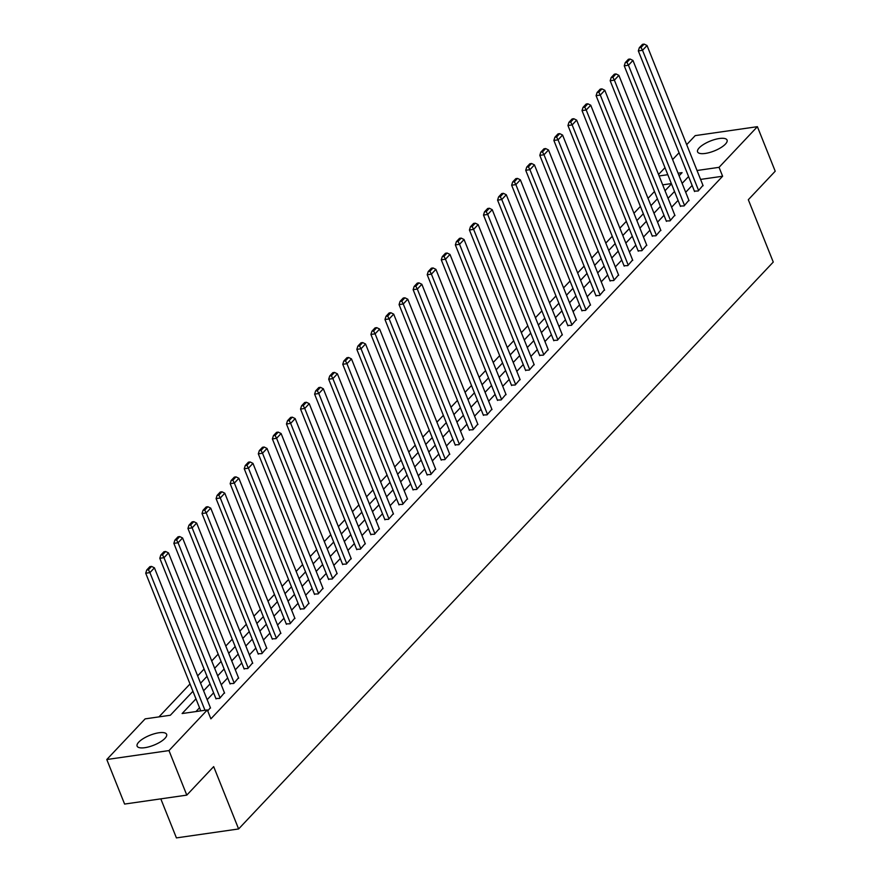 <?xml version="1.0" encoding="UTF-8"?>
<svg xmlns="http://www.w3.org/2000/svg" width="882" height="882" viewBox="0 0 882 882"><rect width="100%" height="100%" fill="white"/><g stroke="black" fill="none" stroke-linecap="round" stroke-linejoin="round"><path stroke-width="1.32" d="M725.423 144.097A15.887 5.325 158.2 0 1 709.657 152.498A15.887 5.325 158.2 0 1 697.574 151.88A15.887 5.325 158.2 0 1 699.206 147.867A15.887 5.325 158.2 0 1 714.982 139.455A15.887 5.325 158.2 0 1 727.066 140.084A15.887 5.325 158.2 0 1 725.423 144.097M164.978 738.344A15.887 5.325 158.2 0 1 149.212 746.745A15.887 5.325 158.2 0 1 137.118 746.128A15.887 5.325 158.2 0 1 138.761 742.115A15.887 5.325 158.2 0 1 154.526 733.714A15.887 5.325 158.2 0 1 166.621 734.331A15.887 5.325 158.2 0 1 164.978 738.344M160.811 798.86L176.422 837.9L238.614 828.959L773.26 262.064L748.322 199.718L775.212 171.218L757.395 126.677L719.051 167.337L697.023 170.502M238.614 828.959L213.676 766.612L186.797 795.123L124.605 804.064L106.788 759.523L145.133 718.874L170.347 715.247L192.949 691.29M654.466 191.504L648.027 198.329M640.398 206.421L633.949 213.257M626.319 221.349L619.881 228.173M612.251 236.266L605.802 243.101M598.172 251.194L591.734 258.029M584.093 266.121L577.655 272.946M570.026 281.038L563.576 287.874M555.947 295.966L549.508 302.791M541.879 310.883L535.429 317.718M527.8 325.811L521.361 332.635M513.721 340.728L507.282 347.563M499.653 355.655L493.214 362.491M485.574 370.583L479.135 377.408M471.506 385.5L465.057 392.336M457.427 400.428L450.989 407.252M443.359 415.345L436.91 422.18M429.28 430.273L422.842 437.108M415.202 445.19L408.763 452.025M401.134 460.117L394.684 466.953M387.055 475.045L380.616 481.87M372.987 489.962L366.537 496.798M358.908 504.89L352.469 511.714M344.829 519.807L338.39 526.642M330.761 534.735L324.311 541.57M316.682 549.662L310.243 556.487M302.614 564.579L296.165 571.415M288.535 579.507L282.097 586.332M274.467 594.424L268.018 601.259M260.388 609.352L253.95 616.176M246.31 624.269L239.871 631.104M232.242 639.196L225.792 646.032M218.163 654.124L211.724 660.949M204.095 669.041L197.645 675.877M190.016 683.969L158.969 716.879M658.534 174.504L664.984 167.668M672.613 159.576L679.052 152.751M686.692 144.659L695.203 135.619L757.395 126.677M671.356 183.61L662.68 184.856M195.969 698.853L182.111 713.549L207.325 709.933L210.886 718.841L722.612 176.246L700.584 179.41M692.138 185.452L685.7 192.287M678.06 200.379L671.621 207.204M663.992 215.296L657.542 222.132M649.913 230.224L643.474 237.049M635.845 245.141L629.395 251.976M621.766 260.069L615.327 266.904M607.687 274.997L601.248 281.821M593.619 289.913L587.169 296.749M579.54 304.841L573.102 311.666M565.472 319.758L559.023 326.594M551.393 334.686L544.955 341.521M537.314 349.603L530.876 356.438M523.247 364.531L516.797 371.366M509.168 379.458L502.729 386.283M495.1 394.375L488.65 401.211M481.021 409.303L474.582 416.128M466.953 424.22L460.503 431.055M452.874 439.148L446.435 445.983M438.795 454.076L432.356 460.9M424.727 468.992L418.277 475.828M410.648 483.92L404.21 490.745M396.58 498.837L390.131 505.673M382.501 513.765L376.063 520.589M368.422 528.682L361.984 535.517M354.355 543.61L347.905 550.445M340.276 558.538L333.837 565.362M326.208 573.454L319.758 580.29M312.129 588.382L305.69 595.207M298.061 603.299L291.611 610.135M283.982 618.227L277.543 625.062M269.903 633.144L263.464 639.979M255.835 648.072L249.386 654.907M241.756 662.999L235.318 669.824M227.688 677.916L221.239 684.752M213.609 692.844L207.171 699.669M199.53 707.761L195.947 711.565M207.744 710.991L210.368 707.662M215.881 698.522L219.629 698.39L224.436 692.745M229.959 683.594L233.708 683.473L238.515 677.817M244.027 668.677L247.776 668.545L252.583 662.9M258.106 653.749L261.855 653.628L266.662 647.972M272.174 638.833L275.934 638.7L280.73 633.044M286.253 623.905L290.002 623.783L294.808 618.128M300.332 608.977L304.081 608.856L308.887 603.2M314.4 594.06L318.148 593.928L322.955 588.283M328.479 579.132L332.227 579.011L337.034 573.355M342.547 564.215L346.306 564.083L351.102 558.438M356.626 549.288L360.374 549.166L365.181 543.51M370.694 534.371L374.453 534.238L379.26 528.583M384.773 519.443L388.521 519.322L393.328 513.666M398.851 504.515L402.6 504.394L407.407 498.738M412.919 489.598L416.668 489.466L421.475 483.821M426.998 474.67L430.747 474.549L435.554 468.893M441.066 459.754L444.826 459.621L449.633 453.976M455.145 444.826L458.894 444.704L463.7 439.049M469.224 429.898L472.973 429.777L477.779 424.121M483.292 414.981L487.04 414.849L491.847 409.204M497.371 400.053L501.119 399.932L505.926 394.276M511.439 385.136L515.198 385.004L519.994 379.359M525.518 370.208L529.266 370.087L534.073 364.431M539.597 355.292L543.345 355.159L548.152 349.504M553.664 340.364L557.413 340.243L562.22 334.587M567.743 325.436L571.492 325.315L576.299 319.659M581.811 310.519L585.56 310.387L590.367 304.742M595.89 295.591L599.639 295.47L604.446 289.814M609.958 280.674L613.718 280.542L618.525 274.897M624.037 265.747L627.786 265.625L632.592 259.97M638.116 250.83L641.864 250.697L646.671 245.042M652.184 235.902L655.932 235.781L660.739 230.125M666.263 220.974L670.011 220.853L674.818 215.197M680.331 206.057L684.09 205.925L688.886 200.28M694.41 191.129L698.158 191.008L702.965 185.352M186.797 795.123L168.98 750.582L106.788 759.523M722.612 176.246L719.051 167.337M207.325 709.933L168.98 750.582M688.577 176.543L682.128 183.379M674.498 191.471L668.06 198.296M660.431 206.388L653.981 213.224M646.352 221.316L639.913 228.151M632.273 236.244L625.834 243.068M618.205 251.161L611.755 257.996M604.126 266.088L597.687 272.913M590.058 281.005L583.608 287.841M575.979 295.933L569.54 302.769M561.911 310.85L555.462 317.685M547.832 325.778L541.394 332.613M533.753 340.706L527.315 347.53M519.685 355.622L513.236 362.458M505.607 370.55L499.168 377.375M491.539 385.467L485.089 392.303M477.46 400.395L471.021 407.23M463.381 415.312L456.942 422.147M449.313 430.24L442.863 437.075M435.234 445.167L428.795 451.992M421.166 460.084L414.716 466.92M407.087 475.012L400.649 481.837M393.008 489.929L386.57 496.764M378.94 504.857L372.491 511.692M364.861 519.785L358.423 526.609M350.793 534.701L344.344 541.537M336.715 549.629L330.276 556.454M322.647 564.546L316.197 571.382M308.568 579.474L302.129 586.298M294.489 594.391L288.05 601.226M280.421 609.319L273.971 616.154M266.342 624.247L259.903 631.071M252.274 639.163L245.824 645.999M238.195 654.091L231.757 660.916M224.116 669.008L217.678 675.844M210.048 683.936L203.599 690.771M679.107 175.805L682.073 172.651L678.071 173.225M667.795 174.702L659.119 175.948M200.578 683.197L207.016 676.362M214.646 668.269L221.095 661.434M228.725 653.353L235.163 646.517M242.804 638.425L249.242 631.589M256.871 623.497L263.31 616.672M270.95 608.58L277.389 601.745M285.018 593.652L291.468 586.828M299.097 578.735L305.536 571.9M313.165 563.807L319.615 556.972M327.244 548.891L333.683 542.055M341.323 533.963L347.762 527.127M355.391 519.035L361.841 512.21M369.47 504.118L375.908 497.283M383.538 489.19L389.987 482.366M397.617 474.273L404.055 467.438M411.696 459.346L418.134 452.51M425.763 444.418L432.213 437.593M439.842 429.501L446.281 422.665M453.91 414.573L460.36 407.749M467.989 399.656L474.428 392.821M482.057 384.728L488.507 377.893M496.136 369.812L502.575 362.976M510.215 354.884L516.654 348.048M524.283 339.956L530.732 333.131M538.362 325.039L544.8 318.204M552.43 310.111L558.879 303.287M566.509 295.194L572.947 288.359M580.588 280.267L587.026 273.431M594.655 265.35L601.105 258.514M608.734 250.422L615.173 243.586M622.802 235.494L629.252 228.67M636.881 220.577L643.32 213.742M650.96 205.649L657.399 198.825M665.028 190.733L671.467 183.897M204.977 710.264L149.918 572.616L145.717 573.212L200.776 710.87M210.522 708.059L154.427 567.832L149.918 572.616L148.408 569.761L151.572 566.409L149.885 566.652L146.732 570.004L148.408 569.761M145.717 573.212L146.732 570.004M151.572 566.409L154.427 567.832M220.081 697.916L163.997 557.689L159.796 558.295L216.035 698.908M224.59 693.131L168.506 552.904L163.997 557.689L162.486 554.833L165.64 551.493L163.964 551.735L160.8 555.076L162.486 554.833M159.796 558.295L160.8 555.076M165.64 551.493L168.506 552.904M234.16 682.999L178.065 542.761L173.864 543.367L230.114 683.991M238.669 678.214L182.585 537.987L178.065 542.761L176.565 539.916L179.719 536.565L178.032 536.807L174.879 540.159L176.565 539.916M173.864 543.367L174.879 540.159M179.719 536.565L182.585 537.987M248.228 668.071L192.144 527.844L187.943 528.45L244.182 669.063M252.737 663.286L196.653 523.059L192.144 527.844L190.633 524.988L193.797 521.648L192.111 521.879L188.957 525.231L190.633 524.988M187.943 528.45L188.957 525.231M193.797 521.648L196.653 523.059M262.307 653.143L206.223 512.916L202.022 513.522L258.261 654.146M266.816 648.369L210.732 508.131L206.223 512.916L204.712 510.072L207.865 506.72L206.19 506.963L203.025 510.314L204.712 510.072M202.022 513.522L203.025 510.314M207.865 506.72L210.732 508.131M276.386 638.226L220.291 497.999L216.09 498.606L272.34 639.218M280.895 633.441L224.8 493.214L220.291 497.999L218.78 495.144L221.944 491.792L220.257 492.035L217.104 495.386L218.78 495.144M216.09 498.606L217.104 495.386M221.944 491.792L224.8 493.214M290.454 623.298L234.369 483.071L230.169 483.678L286.407 624.291M294.963 618.514L238.879 478.287L234.369 483.071L232.859 480.216L236.012 476.875L234.336 477.118L231.172 480.458L232.859 480.216M230.169 483.678L231.172 480.458M236.012 476.875L238.879 478.287M304.533 608.382L248.437 468.155L244.237 468.75L300.486 609.374M309.042 603.597L252.958 463.37L248.437 468.155L246.927 465.299L250.091 461.947L248.404 462.19L245.251 465.542L246.927 465.299M244.237 468.75L245.251 465.542M250.091 461.947L252.958 463.37M318.6 593.454L262.516 453.227L258.316 453.833L314.554 594.446M323.11 588.669L267.026 448.442L262.516 453.227L261.006 450.371L264.159 447.031L262.483 447.273L259.33 450.614L261.006 450.371M258.316 453.833L259.33 450.614M264.159 447.031L267.026 448.442M332.679 578.526L276.595 438.299L272.384 438.905L328.633 579.529M337.189 573.752L281.104 433.525L276.595 438.299L275.085 435.454L278.238 432.103L276.562 432.345L273.398 435.697L275.085 435.454M272.384 438.905L273.398 435.697M278.238 432.103L281.104 433.525M346.747 563.609L290.663 423.382L286.463 423.988L342.701 564.601M351.268 558.824L295.172 418.597L290.663 423.382L289.153 420.527L292.317 417.175L290.63 417.418L287.477 420.769L289.153 420.527M286.463 423.988L287.477 420.769M292.317 417.175L295.172 418.597M360.826 548.681L304.742 408.454L300.542 409.061L356.78 549.684M365.335 543.896L309.251 403.669L304.742 408.454L303.232 405.61L306.385 402.258L304.709 402.501L301.545 405.841L303.232 405.61M300.542 409.061L301.545 405.841M306.385 402.258L309.251 403.669M374.905 533.764L318.81 393.537L314.609 394.133L370.859 534.757M379.414 528.98L323.33 388.753L318.81 393.537L317.3 390.682L320.464 387.33L318.777 387.573L315.624 390.924L317.3 390.682M314.609 394.133L315.624 390.924M320.464 387.33L323.33 388.753M388.973 518.837L332.889 378.61L328.688 379.216L384.927 519.829M393.482 514.052L337.398 373.825L332.889 378.61L331.378 375.754L334.532 372.413L332.856 372.656L329.703 375.997L331.378 375.754M328.688 379.216L329.703 375.997M334.532 372.413L337.398 373.825M403.052 503.92L346.968 363.693L342.756 364.288L399.006 504.912M407.561 499.135L351.477 358.908L346.968 363.693L345.457 360.837L348.611 357.486L346.935 357.728L343.771 361.08L345.457 360.837M342.756 364.288L343.771 361.08M348.611 357.486L351.477 358.908M417.12 488.992L361.036 348.765L356.835 349.371L413.074 489.984M421.64 484.207L365.545 343.98L361.036 348.765L359.525 345.909L362.689 342.569L361.003 342.8L357.849 346.152L359.525 345.909M356.835 349.371L357.849 346.152M362.689 342.569L365.545 343.98M431.199 474.064L375.115 333.837L370.914 334.443L427.153 475.067M435.708 469.29L379.624 329.063L375.115 333.837L373.604 330.993L376.757 327.641L375.082 327.883L371.917 331.235L373.604 330.993M370.914 334.443L371.917 331.235M376.757 327.641L379.624 329.063M445.278 459.147L389.183 318.92L384.982 319.527L441.232 460.139M449.787 454.362L393.692 314.135L389.183 318.92L387.672 316.065L390.836 312.713L389.149 312.956L385.996 316.307L387.672 316.065M384.982 319.527L385.996 316.307M390.836 312.713L393.692 314.135M459.346 444.219L403.261 303.992L399.061 304.599L455.299 445.223M463.855 439.434L407.771 299.207L403.261 303.992L401.751 301.148L404.904 297.796L403.228 298.039L400.064 301.379L401.751 301.148M399.061 304.599L400.064 301.379M404.904 297.796L407.771 299.207M473.425 429.302L417.329 289.075L413.129 289.671L469.378 430.295M477.934 424.518L421.85 284.291L417.329 289.075L415.819 286.22L418.983 282.868L417.296 283.111L414.143 286.463L415.819 286.22M413.129 289.671L414.143 286.463M418.983 282.868L421.85 284.291M487.492 414.375L431.408 274.148L427.208 274.754L483.446 415.367M492.002 409.59L435.917 269.363L431.408 274.148L429.898 271.292L433.051 267.952L431.375 268.194L428.222 271.535L429.898 271.292M427.208 274.754L428.222 271.535M433.051 267.952L435.917 269.363M501.571 399.458L445.487 259.22L441.276 259.826L497.525 400.45M506.081 394.673L449.996 254.446L445.487 259.22L443.977 256.375L447.13 253.024L445.454 253.266L442.29 256.618L443.977 256.375M441.276 259.826L442.29 256.618M447.13 253.024L449.996 254.446M515.639 384.53L459.555 244.303L455.355 244.909L511.604 385.522M520.159 379.745L464.064 239.518L459.555 244.303L458.045 241.448L461.209 238.107L459.522 238.338L456.369 241.69L458.045 241.448M455.355 244.909L456.369 241.69M461.209 238.107L464.064 239.518M529.718 369.602L473.634 229.375L469.433 229.982L525.672 370.605M534.227 364.828L478.143 224.59L473.634 229.375L472.124 226.531L475.277 223.179L473.601 223.422L470.437 226.773L472.124 226.531M469.433 229.982L470.437 226.773M475.277 223.179L478.143 224.59M543.797 354.685L487.702 214.458L483.501 215.065L539.751 355.678M548.306 349.9L492.222 209.673L487.702 214.458L486.191 211.603L489.356 208.251L487.669 208.494L484.516 211.845L486.191 211.603M483.501 215.065L484.516 211.845M489.356 208.251L492.222 209.673M557.865 339.757L501.781 199.53L497.58 200.137L553.819 340.75M562.374 334.973L506.29 194.746L501.781 199.53L500.27 196.675L503.424 193.334L501.748 193.577L498.595 196.918L500.27 196.675M497.58 200.137L498.595 196.918M503.424 193.334L506.29 194.746M571.944 324.841L515.86 184.614L511.648 185.209L567.898 325.833M576.453 320.056L520.369 179.829L515.86 184.614L514.349 181.758L517.502 178.407L515.827 178.649L512.663 182.001L514.349 181.758M511.648 185.209L512.663 182.001M517.502 178.407L520.369 179.829M586.012 309.913L529.928 169.686L525.727 170.292L581.966 310.905M590.532 305.128L534.437 164.901L529.928 169.686L528.417 166.83L531.581 163.49L529.895 163.732L526.741 167.073L528.417 166.83M525.727 170.292L526.741 167.073M531.581 163.49L534.437 164.901M600.091 294.985L544.007 154.758L539.806 155.364L596.045 295.988M604.6 290.211L548.516 149.984L544.007 154.758L542.496 151.913L545.649 148.562L543.973 148.804L540.809 152.156L542.496 151.913M539.806 155.364L540.809 152.156M545.649 148.562L548.516 149.984M614.17 280.068L558.074 139.841L553.874 140.447L610.124 281.06M618.679 275.283L562.584 135.056L558.074 139.841L556.564 136.986L559.728 133.634L558.041 133.877L554.888 137.228L556.564 136.986M553.874 140.447L554.888 137.228M559.728 133.634L562.584 135.056M628.238 265.14L572.153 124.913L567.953 125.52L624.191 266.144M632.747 260.355L576.663 120.128L572.153 124.913L570.643 122.069L573.796 118.717L572.12 118.96L568.956 122.3L570.643 122.069M567.953 125.52L568.956 122.3M573.796 118.717L576.663 120.128M642.317 250.223L586.221 109.996L582.021 110.592L638.27 251.216M646.826 245.439L590.742 105.212L586.221 109.996L584.722 107.141L587.875 103.789L586.188 104.032L583.035 107.384L584.722 107.141M582.021 110.592L583.035 107.384M587.875 103.789L590.742 105.212M656.384 235.296L600.3 95.069L596.1 95.675L652.338 236.288M660.894 230.511L604.809 90.284L600.3 95.069L598.79 92.213L601.954 88.873L600.267 89.115L597.114 92.456L598.79 92.213M596.1 95.675L597.114 92.456M601.954 88.873L604.809 90.284M670.463 220.379L614.379 80.152L610.179 80.747L666.417 221.371M674.973 215.594L618.888 75.367L614.379 80.152L612.869 77.296L616.022 73.945L614.346 74.187L611.182 77.539L612.869 77.296M610.179 80.747L611.182 77.539M616.022 73.945L618.888 75.367M684.542 205.451L628.447 65.224L624.247 65.83L680.496 206.443M689.051 200.666L632.956 60.439L628.447 65.224L626.937 62.368L630.101 59.028L628.414 59.259L625.261 62.611L626.937 62.368M624.247 65.83L625.261 62.611M630.101 59.028L632.956 60.439M698.61 190.523L642.526 50.296L638.325 50.902L694.564 191.526M703.119 185.749L647.035 45.522L642.526 50.296L641.016 47.452L644.169 44.1L642.493 44.343L639.329 47.694L641.016 47.452M638.325 50.902L639.329 47.694M644.169 44.1L647.035 45.522"/></g></svg>
